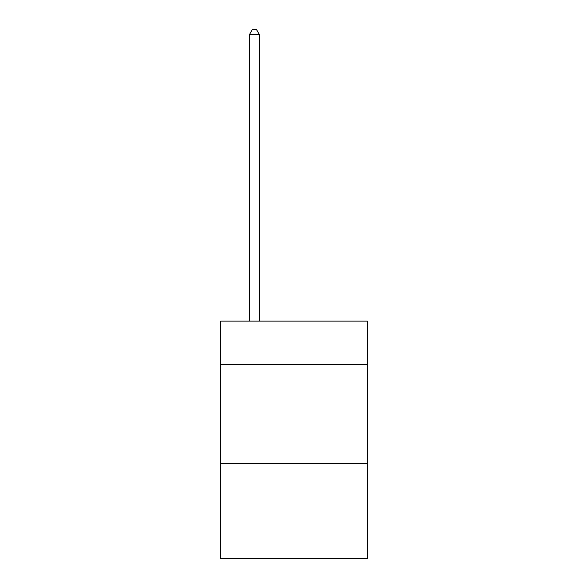 <?xml version="1.0" encoding="UTF-8"?>
<svg xmlns="http://www.w3.org/2000/svg" width="588" height="588" viewBox="0 0 588 588"><rect width="100%" height="100%" fill="white"/><g stroke="black" fill="none" stroke-linecap="round" stroke-linejoin="round"><path stroke-width="0.88" d="M367.228 364.656L367.228 321.114L220.772 321.114L220.772 364.656L367.228 364.656L367.228 558.6L220.772 558.6L220.772 364.656M367.228 463.609L220.772 463.609M259.367 321.114L259.367 34.545L249.474 34.545L249.474 321.114M249.474 34.545L252.443 29.4L256.397 29.4L259.367 34.545"/></g></svg>

